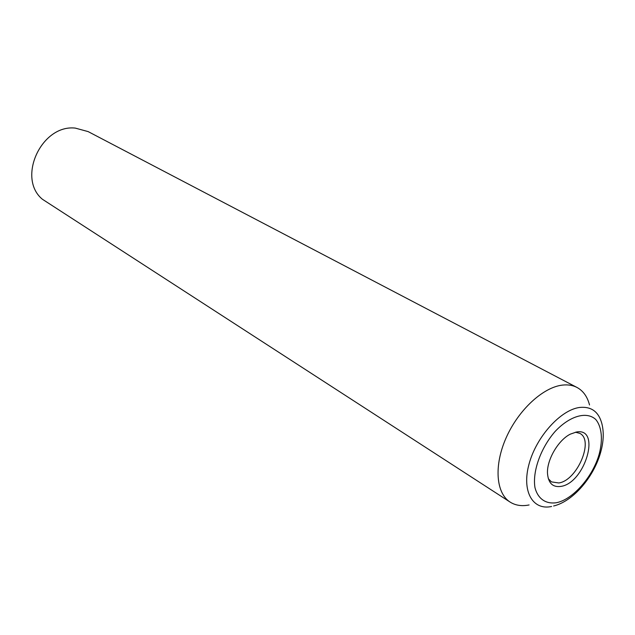 <?xml version="1.0" encoding="UTF-8"?>
<svg xmlns="http://www.w3.org/2000/svg" width="635" height="635" viewBox="0 0 635 635"><rect width="100%" height="100%" fill="white"/><g stroke="black" fill="none" stroke-linecap="round" stroke-linejoin="round"><path stroke-width="0.95" d="M589.518 404.955C587.367 396.653 583.192 390.819 576.977 387.445L88.146 131.604L75.295 128.103C41.473 124.214 16.724 178.086 42.37 199.231L510.119 502.087C515.477 505.452 521.803 506.412 529.09 504.96M576.977 387.445C572.778 385.262 567.952 384.477 562.483 385.096C543.1 387.199 518.446 409.908 506.174 437.721C493.784 465.518 495.943 493.149 510.119 502.087M560.927 486.402C585.121 482.997 601.44 427.228 576.445 432.014L570.309 434.149C558.268 440.111 546.751 459.867 547.489 473.281C548.251 483.148 552.736 487.521 560.927 486.402M548.322 478.711L551.434 481.886L558.776 482.965C577.136 480.592 594.384 440.118 579.739 433.34L575.445 432.205M598.654 455.89L600.027 451.62M553.609 505.992C573.262 501.325 593.82 476.964 600.623 452.422C603.655 441.666 604.044 431.983 601.789 423.362C598.583 411.663 591.248 406.352 579.771 407.44C560.84 409.694 536.44 436.57 529.098 463.86C521.47 491.188 532.638 510.707 551.609 506.476M556.268 502.737C572.849 499.681 592.836 476.829 599.218 454.057C603.004 439.539 601.813 426.863 595.789 419.513C586.732 411.028 569.77 415.774 554.998 431.586C540.591 448.191 532.265 471.789 534.995 487.728C537.916 498.824 545.79 504.23 556.268 502.737"/></g></svg>
